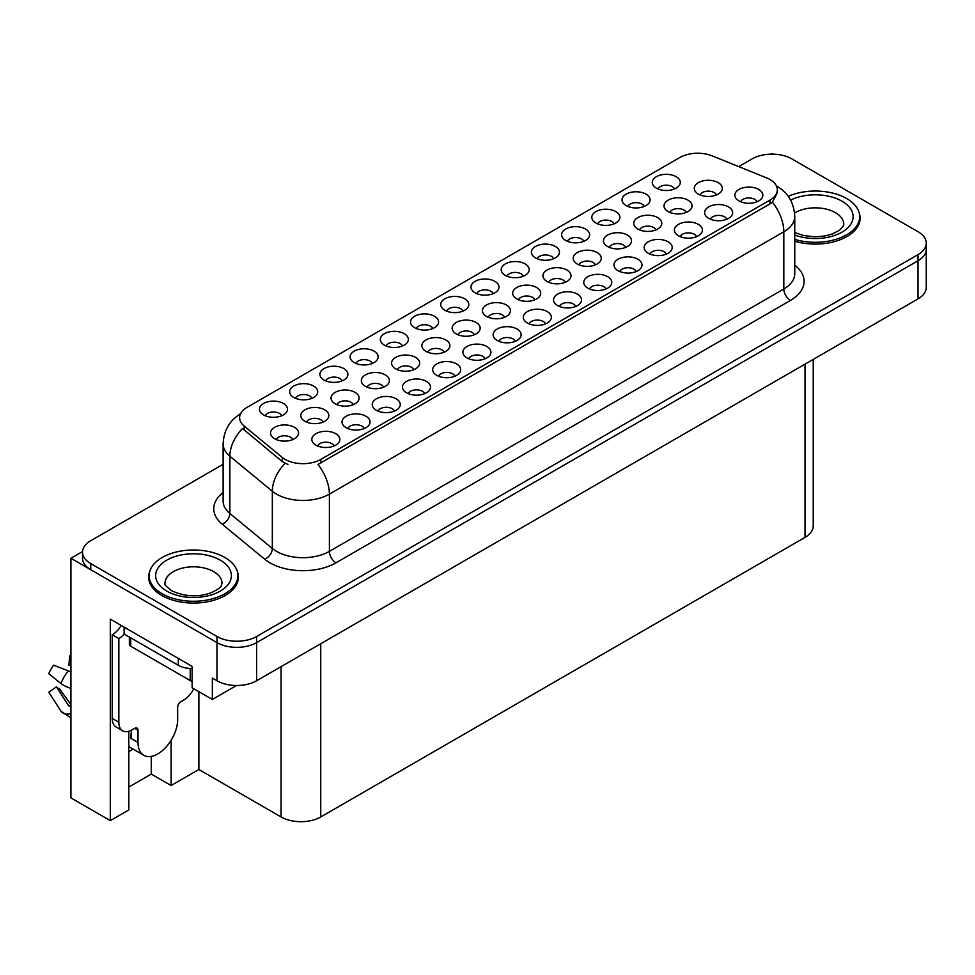 <?xml version="1.0" encoding="UTF-8"?>
<svg xmlns="http://www.w3.org/2000/svg" width="975" height="975" viewBox="0 0 975 975"><rect width="100%" height="100%" fill="white"/><g stroke="black" fill="none" stroke-linecap="round" stroke-linejoin="round"><path stroke-width="1.46" d="M311.902 398.312A8.409 4.851 0 0 0 309.648 395.947A8.409 4.851 0 0 0 301.36 394.717A8.409 4.851 0 0 0 295.498 398.312M313.609 386.027A14.016 8.092 0 0 0 295.644 385.125A14.016 8.092 0 0 0 291.001 395.192A14.016 8.092 0 0 0 293.78 397.471A14.016 8.092 0 0 0 316.388 395.192A14.016 8.092 0 0 0 313.609 386.027M515.324 341.311A8.409 4.851 0 0 0 513.069 338.947A8.409 4.851 0 0 0 504.782 337.716A8.409 4.851 0 0 0 498.908 341.311M517.03 329.026A14.016 8.092 0 0 0 499.066 328.124A14.016 8.092 0 0 0 494.423 338.179A14.016 8.092 0 0 0 497.201 340.47A14.016 8.092 0 0 0 519.809 338.179A14.016 8.092 0 0 0 517.03 329.026M402.553 345.979A8.409 4.851 0 0 0 400.286 343.614A8.409 4.851 0 0 0 391.999 342.383A8.409 4.851 0 0 0 386.137 345.979M404.259 333.694A14.016 8.092 0 0 0 386.295 332.792A14.016 8.092 0 0 0 381.652 342.847A14.016 8.092 0 0 0 384.43 345.138A14.016 8.092 0 0 0 407.038 342.847A14.016 8.092 0 0 0 404.259 333.694M575.75 306.418A8.409 4.851 0 0 0 573.495 304.054A8.409 4.851 0 0 0 565.207 302.823A8.409 4.851 0 0 0 559.345 306.418M577.456 294.133A14.016 8.092 0 0 0 559.492 293.231A14.016 8.092 0 0 0 554.848 303.298A14.016 8.092 0 0 0 557.639 305.577A14.016 8.092 0 0 0 580.247 303.298A14.016 8.092 0 0 0 577.456 294.133M614.055 223.872A8.409 4.851 0 0 0 611.8 221.508A8.409 4.851 0 0 0 603.513 220.277A8.409 4.851 0 0 0 597.651 223.872M615.761 211.587A14.016 8.092 0 0 0 597.797 210.673A14.016 8.092 0 0 0 593.153 220.74A14.016 8.092 0 0 0 595.944 223.031A14.016 8.092 0 0 0 618.552 220.74A14.016 8.092 0 0 0 615.761 211.587M383.553 387.16A8.409 4.851 0 0 0 381.298 384.796A8.409 4.851 0 0 0 373.011 383.565A8.409 4.851 0 0 0 367.148 387.16M385.259 374.875A14.016 8.092 0 0 0 367.295 373.973A14.016 8.092 0 0 0 362.651 384.04A14.016 8.092 0 0 0 365.442 386.332A14.016 8.092 0 0 0 388.05 384.04A14.016 8.092 0 0 0 385.259 374.875M323.018 422.114A8.409 4.851 0 0 0 320.763 419.75A8.409 4.851 0 0 0 312.475 418.519A8.409 4.851 0 0 0 306.613 422.114M324.724 409.829A14.016 8.092 0 0 0 306.759 408.927A14.016 8.092 0 0 0 302.116 418.982A14.016 8.092 0 0 0 304.895 421.273A14.016 8.092 0 0 0 327.515 418.982A14.016 8.092 0 0 0 324.724 409.829M636.188 271.538A8.409 4.851 0 0 0 633.921 269.161A8.409 4.851 0 0 0 625.633 267.93A8.409 4.851 0 0 0 619.771 271.538M637.894 259.24A14.016 8.092 0 0 0 619.929 258.338A14.016 8.092 0 0 0 615.286 268.405A14.016 8.092 0 0 0 618.065 270.697A14.016 8.092 0 0 0 640.672 268.405A14.016 8.092 0 0 0 637.894 259.24M674.493 188.979A8.409 4.851 0 0 0 672.226 186.615A8.409 4.851 0 0 0 663.938 185.384A8.409 4.851 0 0 0 658.076 188.979M676.199 176.694A14.016 8.092 0 0 0 658.235 175.793A14.016 8.092 0 0 0 653.591 185.847A14.016 8.092 0 0 0 656.37 188.138A14.016 8.092 0 0 0 678.978 185.847A14.016 8.092 0 0 0 676.199 176.694M444.088 352.219A8.409 4.851 0 0 0 441.833 349.854A8.409 4.851 0 0 0 433.546 348.623A8.409 4.851 0 0 0 427.684 352.219M445.794 339.934A14.016 8.092 0 0 0 427.83 339.032A14.016 8.092 0 0 0 423.187 349.087A14.016 8.092 0 0 0 425.977 351.378A14.016 8.092 0 0 0 448.585 349.087A14.016 8.092 0 0 0 445.794 339.934M595.433 264.834A8.409 4.851 0 0 0 593.178 262.47A8.409 4.851 0 0 0 584.89 261.239A8.409 4.851 0 0 0 579.028 264.834M597.139 252.549A14.016 8.092 0 0 0 579.174 251.647A14.016 8.092 0 0 0 574.531 261.714A14.016 8.092 0 0 0 577.31 264.006A14.016 8.092 0 0 0 599.918 261.714A14.016 8.092 0 0 0 597.139 252.549M454.886 376.204A8.409 4.851 0 0 0 452.632 373.839A8.409 4.851 0 0 0 444.344 372.608A8.409 4.851 0 0 0 438.482 376.204M456.592 363.919A14.016 8.092 0 0 0 438.628 363.017A14.016 8.092 0 0 0 433.985 373.072A14.016 8.092 0 0 0 436.776 375.363A14.016 8.092 0 0 0 459.383 373.072A14.016 8.092 0 0 0 456.592 363.919M553.629 258.753A8.409 4.851 0 0 0 551.375 256.388A8.409 4.851 0 0 0 543.087 255.158A8.409 4.851 0 0 0 537.213 258.753M555.336 246.468A14.016 8.092 0 0 0 537.371 245.566A14.016 8.092 0 0 0 532.728 255.633A14.016 8.092 0 0 0 535.507 257.912A14.016 8.092 0 0 0 558.114 255.633A14.016 8.092 0 0 0 555.336 246.468M292.756 439.591A8.409 4.851 0 0 0 290.489 437.227A8.409 4.851 0 0 0 282.202 435.996A8.409 4.851 0 0 0 276.339 439.591M294.462 427.306A14.016 8.092 0 0 0 276.498 426.404A14.016 8.092 0 0 0 271.854 436.459A14.016 8.092 0 0 0 274.633 438.75A14.016 8.092 0 0 0 297.241 436.459A14.016 8.092 0 0 0 294.462 427.306M666.4 254.085A8.409 4.851 0 0 0 664.146 251.721A8.409 4.851 0 0 0 655.858 250.49A8.409 4.851 0 0 0 649.984 254.085M668.107 241.8A14.016 8.092 0 0 0 650.142 240.898A14.016 8.092 0 0 0 645.499 250.953A14.016 8.092 0 0 0 648.277 253.244A14.016 8.092 0 0 0 670.885 250.953A14.016 8.092 0 0 0 668.107 241.8M474.362 334.742A8.409 4.851 0 0 0 472.107 332.378A8.409 4.851 0 0 0 463.82 331.147A8.409 4.851 0 0 0 457.945 334.742M476.068 322.457A14.016 8.092 0 0 0 458.104 321.555A14.016 8.092 0 0 0 453.46 331.61A14.016 8.092 0 0 0 456.239 333.901A14.016 8.092 0 0 0 478.847 331.61A14.016 8.092 0 0 0 476.068 322.457M625.706 247.37A8.409 4.851 0 0 0 623.439 244.993A8.409 4.851 0 0 0 615.152 243.762A8.409 4.851 0 0 0 609.29 247.37M627.412 235.072A14.016 8.092 0 0 0 609.448 234.171A14.016 8.092 0 0 0 604.805 244.238A14.016 8.092 0 0 0 607.583 246.529A14.016 8.092 0 0 0 630.191 244.238A14.016 8.092 0 0 0 627.412 235.072M726.826 219.192A8.409 4.851 0 0 0 724.571 216.828A8.409 4.851 0 0 0 716.284 215.597A8.409 4.851 0 0 0 710.422 219.192M728.532 206.907A14.016 8.092 0 0 0 710.568 206.005A14.016 8.092 0 0 0 705.924 216.072A14.016 8.092 0 0 0 708.715 218.363A14.016 8.092 0 0 0 731.323 216.072A14.016 8.092 0 0 0 728.532 206.907M534.897 299.788A8.409 4.851 0 0 0 532.643 297.424A8.409 4.851 0 0 0 524.355 296.193A8.409 4.851 0 0 0 518.481 299.788M536.603 287.503A14.016 8.092 0 0 0 518.639 286.601A14.016 8.092 0 0 0 513.996 296.656A14.016 8.092 0 0 0 516.774 298.947A14.016 8.092 0 0 0 539.382 296.656A14.016 8.092 0 0 0 536.603 287.503M686.242 212.416A8.409 4.851 0 0 0 683.975 210.052A8.409 4.851 0 0 0 675.699 208.821A8.409 4.851 0 0 0 669.825 212.416M687.948 200.131A14.016 8.092 0 0 0 669.983 199.229A14.016 8.092 0 0 0 665.34 209.284A14.016 8.092 0 0 0 668.119 211.575A14.016 8.092 0 0 0 690.727 209.284A14.016 8.092 0 0 0 687.948 200.131M334.035 445.977A8.409 4.851 0 0 0 331.768 443.613A8.409 4.851 0 0 0 323.481 442.382A8.409 4.851 0 0 0 317.618 445.977M335.741 433.692A14.016 8.092 0 0 0 317.777 432.79A14.016 8.092 0 0 0 313.133 442.845A14.016 8.092 0 0 0 315.912 445.136A14.016 8.092 0 0 0 338.52 442.845A14.016 8.092 0 0 0 335.741 433.692M281.69 415.764A8.409 4.851 0 0 0 279.435 413.388A8.409 4.851 0 0 0 271.147 412.157A8.409 4.851 0 0 0 265.273 415.764M283.396 403.467A14.016 8.092 0 0 0 265.432 402.565A14.016 8.092 0 0 0 260.788 412.632A14.016 8.092 0 0 0 263.567 414.923A14.016 8.092 0 0 0 286.175 412.632A14.016 8.092 0 0 0 283.396 403.467M757.051 201.752A8.409 4.851 0 0 0 754.784 199.387A8.409 4.851 0 0 0 746.497 198.157A8.409 4.851 0 0 0 740.634 201.752M758.757 189.467A14.016 8.092 0 0 0 740.793 188.565A14.016 8.092 0 0 0 736.149 198.62A14.016 8.092 0 0 0 738.928 200.911A14.016 8.092 0 0 0 761.536 198.62A14.016 8.092 0 0 0 758.757 189.467M565.171 282.311A8.409 4.851 0 0 0 562.904 279.947A8.409 4.851 0 0 0 554.617 278.716A8.409 4.851 0 0 0 548.754 282.311M566.877 270.026A14.016 8.092 0 0 0 548.913 269.124A14.016 8.092 0 0 0 544.269 279.191A14.016 8.092 0 0 0 547.048 281.47A14.016 8.092 0 0 0 569.656 279.191A14.016 8.092 0 0 0 566.877 270.026M716.503 194.939A8.409 4.851 0 0 0 714.248 192.575A8.409 4.851 0 0 0 705.961 191.344A8.409 4.851 0 0 0 700.099 194.939M718.209 182.654A14.016 8.092 0 0 0 700.245 181.752A14.016 8.092 0 0 0 695.602 191.807A14.016 8.092 0 0 0 698.392 194.098A14.016 8.092 0 0 0 721 191.807A14.016 8.092 0 0 0 718.209 182.654M432.766 328.538A8.409 4.851 0 0 0 430.511 326.174A8.409 4.851 0 0 0 422.224 324.943A8.409 4.851 0 0 0 416.349 328.538M434.472 316.253A14.016 8.092 0 0 0 416.508 315.352A14.016 8.092 0 0 0 411.864 325.406A14.016 8.092 0 0 0 414.643 327.697A14.016 8.092 0 0 0 437.251 325.406A14.016 8.092 0 0 0 434.472 316.253M364.248 428.537A8.409 4.851 0 0 0 361.993 426.173A8.409 4.851 0 0 0 353.706 424.942A8.409 4.851 0 0 0 347.831 428.537M365.954 416.252A14.016 8.092 0 0 0 347.99 415.35A14.016 8.092 0 0 0 343.346 425.405A14.016 8.092 0 0 0 346.125 427.696A14.016 8.092 0 0 0 368.733 425.405A14.016 8.092 0 0 0 365.954 416.252M394.461 411.084A8.409 4.851 0 0 0 392.206 408.72A8.409 4.851 0 0 0 383.918 407.489A8.409 4.851 0 0 0 378.044 411.084M396.167 398.799A14.016 8.092 0 0 0 378.202 397.898A14.016 8.092 0 0 0 373.559 407.964A14.016 8.092 0 0 0 376.338 410.256A14.016 8.092 0 0 0 398.946 407.964A14.016 8.092 0 0 0 396.167 398.799M493.192 293.646A8.409 4.851 0 0 0 490.937 291.281A8.409 4.851 0 0 0 482.649 290.05A8.409 4.851 0 0 0 476.787 293.646M494.898 281.361A14.016 8.092 0 0 0 476.933 280.459A14.016 8.092 0 0 0 472.29 290.513A14.016 8.092 0 0 0 475.081 292.805A14.016 8.092 0 0 0 497.689 290.513A14.016 8.092 0 0 0 494.898 281.361M605.962 288.978A8.409 4.851 0 0 0 603.708 286.613A8.409 4.851 0 0 0 595.42 285.382A8.409 4.851 0 0 0 589.558 288.978M607.681 276.693A14.016 8.092 0 0 0 589.717 275.791A14.016 8.092 0 0 0 585.073 285.846A14.016 8.092 0 0 0 587.852 288.137A14.016 8.092 0 0 0 610.46 285.846A14.016 8.092 0 0 0 607.681 276.693M644.268 206.42A8.409 4.851 0 0 0 642.013 204.055A8.409 4.851 0 0 0 633.726 202.824A8.409 4.851 0 0 0 627.863 206.42M645.974 194.135A14.016 8.092 0 0 0 628.01 193.233A14.016 8.092 0 0 0 623.366 203.3A14.016 8.092 0 0 0 626.157 205.579A14.016 8.092 0 0 0 648.765 203.3A14.016 8.092 0 0 0 645.974 194.135M413.827 369.696A8.409 4.851 0 0 0 411.572 367.319A8.409 4.851 0 0 0 403.284 366.088A8.409 4.851 0 0 0 397.41 369.696M415.533 357.398A14.016 8.092 0 0 0 397.568 356.497A14.016 8.092 0 0 0 392.925 366.563A14.016 8.092 0 0 0 395.704 368.855A14.016 8.092 0 0 0 418.312 366.563A14.016 8.092 0 0 0 415.533 357.398M485.111 358.751A8.409 4.851 0 0 0 482.844 356.387A8.409 4.851 0 0 0 474.557 355.156A8.409 4.851 0 0 0 468.695 358.751M486.817 346.466A14.016 8.092 0 0 0 468.853 345.564A14.016 8.092 0 0 0 464.21 355.631A14.016 8.092 0 0 0 466.988 357.91A14.016 8.092 0 0 0 489.596 355.631A14.016 8.092 0 0 0 486.817 346.466M655.968 229.893A8.409 4.851 0 0 0 653.713 227.528A8.409 4.851 0 0 0 645.426 226.298A8.409 4.851 0 0 0 639.563 229.893M657.674 217.608A14.016 8.092 0 0 0 639.71 216.694A14.016 8.092 0 0 0 635.066 226.761A14.016 8.092 0 0 0 637.857 229.052A14.016 8.092 0 0 0 660.465 226.761A14.016 8.092 0 0 0 657.674 217.608M504.623 317.265A8.409 4.851 0 0 0 502.369 314.901A8.409 4.851 0 0 0 494.081 313.67A8.409 4.851 0 0 0 488.219 317.265M506.342 304.98A14.016 8.092 0 0 0 488.378 304.078A14.016 8.092 0 0 0 483.734 314.133A14.016 8.092 0 0 0 486.513 316.424A14.016 8.092 0 0 0 509.121 314.133A14.016 8.092 0 0 0 506.342 304.98M523.417 276.205A8.409 4.851 0 0 0 521.15 273.841A8.409 4.851 0 0 0 512.862 272.61A8.409 4.851 0 0 0 507 276.205M525.123 263.92A14.016 8.092 0 0 0 507.158 263.018A14.016 8.092 0 0 0 502.515 273.073A14.016 8.092 0 0 0 505.294 275.364A14.016 8.092 0 0 0 527.902 273.073A14.016 8.092 0 0 0 525.123 263.92M424.673 393.644A8.409 4.851 0 0 0 422.419 391.28A8.409 4.851 0 0 0 414.131 390.049A8.409 4.851 0 0 0 408.269 393.644M426.38 381.359A14.016 8.092 0 0 0 408.415 380.457A14.016 8.092 0 0 0 403.772 390.512A14.016 8.092 0 0 0 406.563 392.803A14.016 8.092 0 0 0 429.171 390.512A14.016 8.092 0 0 0 426.38 381.359M462.979 311.086A8.409 4.851 0 0 0 460.724 308.722A8.409 4.851 0 0 0 452.437 307.491A8.409 4.851 0 0 0 446.574 311.086M464.685 298.801A14.016 8.092 0 0 0 446.721 297.899A14.016 8.092 0 0 0 442.077 307.966A14.016 8.092 0 0 0 444.856 310.257A14.016 8.092 0 0 0 467.464 307.966A14.016 8.092 0 0 0 464.685 298.801M372.328 363.431A8.409 4.851 0 0 0 370.073 361.055A8.409 4.851 0 0 0 361.786 359.824A8.409 4.851 0 0 0 355.924 363.431M374.047 351.134A14.016 8.092 0 0 0 356.082 350.232A14.016 8.092 0 0 0 351.439 360.299A14.016 8.092 0 0 0 354.217 362.59A14.016 8.092 0 0 0 376.825 360.299A14.016 8.092 0 0 0 374.047 351.134M545.537 323.871A8.409 4.851 0 0 0 543.282 321.494A8.409 4.851 0 0 0 534.995 320.263A8.409 4.851 0 0 0 529.12 323.871M547.243 311.573A14.016 8.092 0 0 0 529.279 310.672A14.016 8.092 0 0 0 524.635 320.738A14.016 8.092 0 0 0 527.414 323.03A14.016 8.092 0 0 0 550.022 320.738A14.016 8.092 0 0 0 547.243 311.573M583.842 241.312A8.409 4.851 0 0 0 581.587 238.948A8.409 4.851 0 0 0 573.3 237.717A8.409 4.851 0 0 0 567.426 241.312M585.548 229.027A14.016 8.092 0 0 0 567.584 228.126A14.016 8.092 0 0 0 562.941 238.18A14.016 8.092 0 0 0 565.719 240.472A14.016 8.092 0 0 0 588.327 238.18A14.016 8.092 0 0 0 585.548 229.027M353.291 404.637A8.409 4.851 0 0 0 351.024 402.273A8.409 4.851 0 0 0 342.737 401.042A8.409 4.851 0 0 0 336.875 404.637M354.997 392.352A14.016 8.092 0 0 0 337.033 391.45A14.016 8.092 0 0 0 332.39 401.517A14.016 8.092 0 0 0 335.168 403.796A14.016 8.092 0 0 0 357.776 401.517A14.016 8.092 0 0 0 354.997 392.352M696.613 236.645A8.409 4.851 0 0 0 694.358 234.28A8.409 4.851 0 0 0 686.071 233.049A8.409 4.851 0 0 0 680.209 236.645M698.319 224.36A14.016 8.092 0 0 0 680.355 223.458A14.016 8.092 0 0 0 675.712 233.512A14.016 8.092 0 0 0 678.49 235.804A14.016 8.092 0 0 0 701.098 233.512A14.016 8.092 0 0 0 698.319 224.36M342.115 380.872A8.409 4.851 0 0 0 339.861 378.507A8.409 4.851 0 0 0 331.573 377.276A8.409 4.851 0 0 0 325.711 380.872M343.822 368.587A14.016 8.092 0 0 0 325.857 367.685A14.016 8.092 0 0 0 321.214 377.739A14.016 8.092 0 0 0 324.005 380.031A14.016 8.092 0 0 0 346.612 377.739A14.016 8.092 0 0 0 343.822 368.587M769.933 179.498A25.24 14.564 0 0 0 766.569 177.864L712.152 155.866A25.24 14.564 0 0 0 679.831 157.499L247.004 407.392A25.24 14.564 0 0 0 239.618 417.69A25.24 14.564 0 0 0 244.177 426.051L282.287 457.458A25.24 14.564 0 0 0 320.799 459.408L769.933 200.107A25.24 14.564 0 0 0 777.331 189.808A25.24 14.564 0 0 0 769.933 179.498M82.558 551.558L70.919 558.273L216.974 642.598A28.043 16.185 0 0 0 256.632 642.598L918.036 260.739A28.043 16.185 0 0 0 926.25 249.283A28.043 16.185 0 0 1 918.036 260.739L256.632 642.598A28.043 16.185 0 0 1 216.974 642.598L90.748 569.717A28.043 16.185 0 0 1 82.534 558.273L82.534 552.167A28.043 16.185 0 0 0 90.748 563.611L216.974 636.492A28.043 16.185 0 0 0 256.632 636.492L918.036 254.633A28.043 16.185 0 0 0 926.25 243.177A28.043 16.185 0 0 0 918.036 231.733L791.81 158.864A28.043 16.185 0 0 0 752.152 158.864L738.721 166.615M773.041 154.135L771.981 153.514L770.92 154.135M128.81 731.262L128.81 809.945L110.309 820.633L110.309 619.174L192.124 666.4L192.124 687.777L212.355 699.453L212.355 678.076L216.974 680.757A28.043 16.185 0 0 0 256.632 680.757L918.036 298.886A28.043 16.185 0 0 0 926.25 287.442L926.25 243.177M236.523 685.486L212.355 699.453M110.309 820.633L70.919 797.891L70.919 558.273M813.235 359.397L813.235 525.915A28.043 16.185 180 0 1 805.033 537.371L320.738 816.965A28.043 16.185 180 0 1 281.08 816.965L198.863 769.507L198.863 691.665M198.863 769.507L171.113 785.533L171.113 740.33M128.81 787.057L151.283 774.077L171.113 785.533M128.81 751.603A29.908 17.27 120 0 0 132.966 749.032M151.283 774.077L151.283 756.393M149.614 571.837A44.862 25.898 0 0 0 148.651 577.163A44.862 25.898 0 0 0 161.789 595.469A44.862 25.898 0 0 0 210.685 601.087A44.862 25.898 0 0 0 238.375 577.163A44.862 25.898 0 0 0 237.425 571.837M149.126 579.54A44.862 25.898 0 0 0 148.968 580.21M777.331 189.808L777.331 192.892L772.383 202.13L769.933 203.909L317.96 464.49A32.711 18.891 60 0 1 329.392 494.13A37.379 21.584 180 0 1 276.522 494.13A37.379 21.584 180 0 1 272.33 491.254L229.868 456.239A37.379 21.584 180 0 1 223.117 443.857L223.117 501.089A37.379 21.584 0 0 0 229.868 513.472L272.33 548.486A37.379 21.584 0 0 0 276.522 551.362A37.379 21.584 0 0 0 329.392 551.362L783.815 289.002A37.379 21.584 0 0 0 794.759 273.743L794.759 216.511A37.379 21.584 180 0 1 783.815 231.77A32.711 18.891 -120 0 0 772.383 202.13M287.954 464.49L282.287 461.626L242.483 428.488A32.711 21.877 129.5 0 0 229.868 456.239L229.868 513.472A9.348 6.252 -50.5 0 1 222.215 524.197A46.727 26.983 180 0 1 223.117 492.533M794.759 241.227A44.862 25.898 0 0 0 860.133 218.193A44.862 25.898 0 0 0 859.182 212.879M223.117 464.295L90.748 540.723A28.043 16.185 0 0 0 82.534 552.167M238.071 580.21A44.862 25.898 0 0 0 237.912 579.54M859.816 221.24A44.862 25.898 0 0 0 859.67 220.569M794.759 239.399A44.399 25.63 0 0 0 859.67 216.669A44.399 25.63 0 0 0 846.666 198.547A44.399 25.63 0 0 0 788.227 196.341M162.118 593.751A44.399 25.63 0 0 0 210.502 599.308A44.399 25.63 0 0 0 237.912 575.628A44.399 25.63 0 0 0 224.908 557.505A44.399 25.63 0 0 0 176.524 551.947A44.399 25.63 0 0 0 149.126 575.628A44.399 25.63 0 0 0 162.118 593.751M192.124 681.233A4.668 2.693 180 0 1 190.21 680.562L130.735 646.218A4.668 2.693 180 0 1 129.358 644.317L129.358 637.041M137.999 730.238L134.696 728.337A4.668 2.693 -60 0 1 137.036 728.106A4.668 2.693 -60 0 1 137.999 730.238L137.999 742.45A28.043 16.185 120 0 0 143.812 755.284A28.043 16.185 120 0 0 157.828 753.894A28.043 16.185 120 0 0 177.657 719.562L177.657 707.35A4.668 2.693 -60 0 1 180.96 701.622L183.605 700.099A18.696 10.798 -60 0 0 193.769 688.716M131.393 737.868L130.735 738.258L131.393 738.636L131.393 730.226M130.735 738.258A28.043 16.185 -60 0 1 131.393 732.006M70.919 705.412A10.286 8.178 -37.9 0 0 70.627 705.51L69.457 705.9A0.938 0.743 142.1 0 1 68.567 705.656L56.428 686.875A12.821 7.398 120 0 0 59.353 688.569L70.919 704.608M70.919 666.047A12.821 7.398 120 0 0 68.908 665.255L70.919 665.352M56.428 686.875L48.75 692.189L60.889 710.982A10.286 8.178 -37.9 0 0 61.218 711.445A10.286 8.178 -37.9 0 0 70.627 713.59L70.919 713.493M70.919 672.202A10.286 1.913 37.7 0 0 68.201 670.824L53.662 665.194A21.499 12.407 120 0 0 48.75 673.701L60.889 683.475A10.286 1.913 -157.7 0 0 70.627 688.387L70.919 688.496M70.919 656.004L69.676 655.943L68.908 665.255M134.696 728.337L132.052 729.861A18.696 10.798 -60 0 1 122.704 730.787L116.098 726.972A18.696 10.798 -60 0 1 112.222 718.417L112.222 634.774A18.696 10.798 120 0 0 121.241 625.475M124.276 634.103A18.696 10.798 -60 0 1 118.84 638.588L112.222 634.774M122.704 730.787A18.696 10.798 -60 0 1 118.84 722.231L118.84 638.588M178.315 658.43L178.315 665.303A18.696 10.786 0 0 0 192.124 668.46M124.118 627.144L124.118 634.018L178.315 665.303M918.036 298.886L918.036 254.633M256.632 680.757L256.632 636.492M216.974 680.757L216.974 636.492M320.738 816.965L320.738 643.744M805.033 537.371L805.033 364.138M281.08 816.965L281.08 666.632M244.177 426.051L244.177 430.207M282.287 457.458L282.287 461.626M320.799 459.408L320.799 463.21M769.933 200.107L769.933 203.909M335.997 562.807A9.348 5.399 60 0 1 329.392 551.362L329.392 494.13L783.815 231.77L783.815 289.002A9.348 5.399 60 0 0 790.42 300.458L335.997 562.807A46.727 26.983 180 0 1 269.917 562.807A46.727 26.983 180 0 1 264.676 559.211L222.215 524.197M285.078 463.357A32.711 21.877 129.5 0 0 272.33 491.254L272.33 548.486A9.348 6.252 -50.5 0 1 264.676 559.211M794.759 265.188A46.727 26.983 180 0 1 790.42 300.458M90.748 563.611L90.748 569.717M790.591 200.094A37.854 21.852 180 0 1 842.034 201.216A37.854 21.852 180 0 1 844.728 230.392A37.854 21.852 180 0 1 794.759 235.036M794.759 232.501L803.619 235.548L814.893 236.803L824.411 236.048L832.041 234.085L839.426 230.319L843.107 226.493L843.777 224.299A28.507 16.453 0 0 0 835.429 212.66A28.507 16.453 0 0 0 794.576 212.977M220.277 560.174A37.854 21.852 180 0 1 220.277 591.082A37.854 21.852 180 0 1 166.749 591.082A37.854 21.852 180 0 1 166.749 560.174A37.854 21.852 180 0 1 220.277 560.174M222.02 583.269A28.507 16.453 0 0 0 213.671 571.63A28.507 16.453 0 0 0 182.605 568.059A28.507 16.453 0 0 0 165.007 583.269C163.532 583.489 165.677 585.938 171.417 590.618C184.397 596.602 197.352 597.407 210.283 593.044C223.848 587.096 221.02 584.659 222.02 583.269M190.21 680.562L190.21 668.436M130.735 646.218L130.735 637.833M137.999 742.45L131.393 738.636M68.201 670.824A31.968 18.464 120 0 0 60.889 683.475M70.919 687.668A29.299 16.916 120 0 0 70.627 688.387M118.84 722.231L112.222 718.417M794.759 216.511C794.125 203.068 788.227 192.989 777.038 186.274L776.417 185.92M240.837 413.619C229.649 420.335 223.75 430.414 223.117 443.857M859.67 216.669L859.67 221.922M237.912 575.628L237.912 580.893M149.126 575.628L149.126 580.893M143.812 755.284L128.81 746.631M70.919 717.856L61.218 711.445"/></g></svg>
